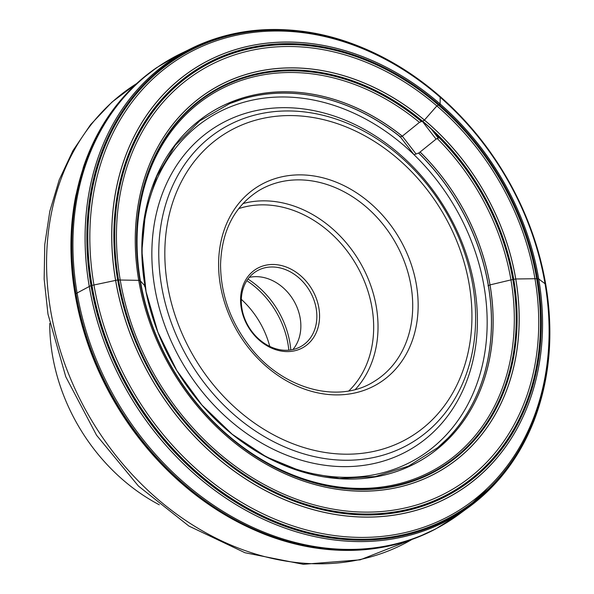 <?xml version="1.0" encoding="UTF-8"?>
<svg xmlns="http://www.w3.org/2000/svg" width="594" height="594" viewBox="0 0 594 594"><rect width="100%" height="100%" fill="white"/><g stroke="black" fill="none" stroke-linecap="round" stroke-linejoin="round"><path stroke-width="0.89" d="M159.311 504.796A176.878 143.095 -121.1 0 1 52.465 355.316A176.878 143.095 -121.1 0 1 49.725 323.47M241.313 299.346A79.893 64.635 -121.1 0 1 269.75 346.391M246.837 280.695A79.893 64.635 -121.1 0 1 288.001 344.023A79.893 64.635 -121.1 0 1 288.825 350.178M247.95 279.054A79.507 64.323 -121.1 0 1 289.872 342.693A79.507 64.323 -121.1 0 1 290.8 349.948M249.265 277.383A43.718 35.373 -121.1 0 1 300.185 318.198A43.718 35.373 -121.1 0 1 292.887 349.562M241.966 308.754A43.718 35.373 58.9 0 0 301.685 346.057A43.718 35.373 58.9 0 0 316.186 308.531A43.718 35.373 58.9 0 0 256.459 271.22A43.718 35.373 58.9 0 0 241.966 308.754M241.275 308.152A45.708 36.977 -121.1 0 1 293.028 270.263A45.708 36.977 -121.1 0 1 305.917 345.686A45.708 36.977 -121.1 0 1 241.275 308.152M438.959 137.771L436.122 139.093L418.948 152.933L414.055 154.715L400.245 136.828A202.569 163.885 58.9 0 0 242.746 98.983A202.569 163.885 58.9 0 0 236.093 101.151M436.828 105.962L439.204 104.752L436.828 105.962L424.398 120.107L437.043 105.739M440.154 104.477L440.154 96.978L441.097 97.238M440.703 97.134L440.154 97.312L440.154 104.076M399.539 136.724L400.245 136.828M419.438 122.364L422.49 121.191L419.438 122.364L402.309 136.167L419.438 122.364A218.28 176.589 58.9 0 0 144.565 186.219A218.28 176.589 58.9 0 0 316.817 482.759A218.28 176.589 58.9 0 0 510.951 279.908L515.726 278.98L537.496 278.697L538.721 278.965L545.708 284.236A267.909 216.743 58.9 0 0 166.832 64.241A267.909 216.743 58.9 0 0 242.397 506.303A267.909 216.743 58.9 0 0 545.708 284.236M424.368 120.137L422.49 121.191L423.982 120.508M487.993 285.833L489.968 284.912A203.23 164.419 58.9 0 1 310.165 474.019A203.23 164.419 58.9 0 1 148.314 199.562A203.23 164.419 58.9 0 1 402.272 136.204L400.415 136.85L402.041 136.375M440.154 104.091L439.204 104.752L439.998 104.373M75.148 294.617L77.064 293.005L90.919 285.617L117.634 279.974L139.887 280.368L144.973 285.959L144.557 286.56M420.069 152.034A203.23 164.419 58.9 0 1 489.968 284.912L510.951 279.908A218.28 176.589 58.9 0 0 437.117 138.417M440.369 97.468L440.763 97.156M82.484 170.485A268.956 217.59 58.9 0 0 309.986 546.926M148.225 73.812A269.817 218.288 58.9 0 0 140.429 80.19A269.817 218.288 58.9 0 0 117.642 406.199A269.817 218.288 58.9 0 0 416.869 537.6A269.817 218.288 58.9 0 0 426.143 533.672M472.809 502.531A269.817 218.288 58.9 0 0 482.722 492.634M156.489 67.783A269.832 218.295 58.9 0 0 156.319 67.902A269.832 218.295 58.9 0 0 117.746 406.14A269.832 218.295 58.9 0 0 435.135 529.247A269.832 218.295 58.9 0 0 435.32 529.15M473.158 502.272A269.832 218.295 58.9 0 0 483.108 492.285M156.66 67.664A269.862 218.325 58.9 0 0 118.176 405.88A269.862 218.325 58.9 0 0 435.506 529.054L416.869 537.6C384.11 550.252 349.153 553.534 311.999 547.453C296.094 544.787 280.309 540.406 264.642 534.31C212.303 513.402 168.057 478.207 131.898 428.734C99.287 382.885 79.626 333.13 72.921 279.47C69.505 250.46 70.478 222.498 75.824 195.582L83.464 166.936C95.396 131.875 114.39 102.962 140.429 80.19L156.66 67.664L180.249 53.883A269.839 218.302 58.9 0 0 119.26 405.227A269.839 218.302 58.9 0 0 458.672 514.582L435.506 529.054M474.383 501.321A269.862 218.325 58.9 0 0 484.533 490.993M471.866 503.92A269.839 218.302 58.9 0 0 487.37 488.342M193.948 47.171A268.703 217.389 58.9 0 0 191.528 48.344A268.703 217.389 58.9 0 0 131.207 398.002A268.703 217.389 58.9 0 0 468.822 507.172A268.703 217.389 58.9 0 0 470.983 505.576M473.121 503.935C500.341 482.647 520.656 454.856 534.065 420.574C549.992 378.72 553.875 333.301 545.73 284.311C538.335 241.84 522.594 201.856 498.529 164.367C451.789 91.112 375.111 39.516 299.94 31.007C262.838 26.648 228.319 31.653 196.391 46.035A268.703 217.382 58.9 0 0 131.237 397.987A268.703 217.382 58.9 0 0 473.121 503.935L458.672 514.582M545.671 284.184A267.783 216.639 58.9 0 0 166.981 64.3A267.783 216.639 58.9 0 0 242.508 506.155A267.783 216.639 58.9 0 0 545.671 284.184M545.507 283.999A267.211 216.179 58.9 0 0 167.627 64.575A267.211 216.179 58.9 0 0 242.991 505.487A267.211 216.179 58.9 0 0 545.507 283.999M545.01 283.553A265.748 214.998 58.9 0 0 169.186 65.333A265.748 214.998 58.9 0 0 244.141 503.838A265.748 214.998 58.9 0 0 545.01 283.553M538.721 278.965A249.309 201.693 58.9 0 0 186.145 74.243A249.309 201.693 58.9 0 0 256.467 485.617A249.309 201.693 58.9 0 0 538.721 278.965M538.699 278.957A249.272 201.663 58.9 0 0 186.189 74.265A249.272 201.663 58.9 0 0 256.497 485.573A249.272 201.663 58.9 0 0 538.699 278.957M537.496 278.697A247.334 200.096 58.9 0 0 187.719 75.594A247.334 200.096 58.9 0 0 257.477 483.716A247.334 200.096 58.9 0 0 537.496 278.697M537.34 278.697A247.149 199.948 58.9 0 0 187.83 75.75A247.149 199.948 58.9 0 0 257.536 483.553A247.149 199.948 58.9 0 0 537.34 278.697M536.672 278.69A246.354 199.302 58.9 0 0 188.283 76.403A246.354 199.302 58.9 0 0 257.766 482.892A246.354 199.302 58.9 0 0 536.672 278.69M534.964 278.705A244.357 197.691 58.9 0 0 189.397 78.052A244.357 197.691 58.9 0 0 258.323 481.251A244.357 197.691 58.9 0 0 534.964 278.705M515.77 278.98A222.156 179.73 58.9 0 0 201.596 96.547A222.156 179.73 58.9 0 0 264.256 463.127A222.156 179.73 58.9 0 0 515.77 278.98M515.726 278.98A222.104 179.685 58.9 0 0 201.626 96.592A222.104 179.685 58.9 0 0 264.271 463.082A222.104 179.685 58.9 0 0 515.726 278.98M513.721 279.225A220.218 178.163 58.9 0 0 202.287 98.396A220.218 178.163 58.9 0 0 264.397 461.768A220.218 178.163 58.9 0 0 513.721 279.225M513.543 279.269A220.092 178.059 58.9 0 0 202.287 98.537A220.092 178.059 58.9 0 0 264.367 461.709A220.092 178.059 58.9 0 0 513.543 279.269M421.339 121.443A219.594 177.651 58.9 0 0 144.357 184.756A219.594 177.651 58.9 0 0 317.285 483.464A219.594 177.651 58.9 0 0 512.815 279.455A219.594 177.651 58.9 0 0 434.466 133.138M416.119 154.054L402.309 136.167A203.267 164.449 58.9 0 0 148.307 199.525A203.267 164.449 58.9 0 0 310.187 474.042A203.267 164.449 58.9 0 0 490.02 284.897A203.267 164.449 58.9 0 0 420.106 151.997M400.415 136.85A202.547 163.862 58.9 0 0 229.618 103.638L199.792 120.842L175.156 145.389L156.786 176.218L145.523 211.961L141.884 251.032L146.057 291.691L157.856 332.105L176.76 370.463L201.923 405.034L232.224 434.273L266.283 456.875L302.569 471.822L339.449 478.474L375.282 476.551L408.479 466.149L437.578 447.742A202.547 163.862 58.9 0 0 488.387 285.514A202.547 163.862 58.9 0 0 418.74 153.096M339.931 478.734A202.547 163.862 58.9 0 0 342.946 478.883M442.79 443.169A202.569 163.885 58.9 0 0 447.802 438.283A202.569 163.885 58.9 0 0 488.313 285.573A202.569 163.885 58.9 0 0 418.659 153.148M351.269 479.061A202.569 163.885 58.9 0 0 354.091 478.994M416.372 284.6A115.466 93.414 -121.1 0 1 285.647 380.309A115.466 93.414 -121.1 0 1 253.081 189.783A115.466 93.414 -121.1 0 1 416.372 284.6M469.201 284.437A177.71 143.77 58.9 0 0 217.887 138.513A177.71 143.77 58.9 0 0 268.005 431.741A177.71 143.77 58.9 0 0 469.201 284.437M472.794 285.127A183.331 148.314 -121.1 0 1 347.045 460.253A183.331 148.314 -121.1 0 1 161.59 286.078A183.331 148.314 -121.1 0 1 287.34 110.952A183.331 148.314 -121.1 0 1 472.794 285.127M154.759 287.63A188.38 152.406 58.9 0 0 421.161 442.315A188.38 152.406 58.9 0 0 368.028 131.474A188.38 152.406 58.9 0 0 154.759 287.63M143.629 276.774A199.621 161.501 -121.1 0 1 287.006 97.03A199.621 161.501 -121.1 0 1 484.088 286.62A199.621 161.501 -121.1 0 1 421.814 455.524A199.621 161.501 -121.1 0 1 244.32 443.369M363.172 489.59A218.614 176.864 58.9 0 0 367.656 489.419M412.065 539.404A266.305 215.444 -121.1 0 1 50.683 310.751A266.305 215.444 -121.1 0 1 136.605 83.606L111.976 102.086L90.607 124.606L72.928 150.676L59.259 179.752L49.822 211.241L44.765 244.542L44.149 279.032L47.958 314.048L65.756 376.722L96.555 435.246L138.447 486.07L188.922 526.069L244.966 552.732L303.252 564.3L360.194 559.83L412.073 539.404M348.819 390.926A108.308 87.622 58.9 0 0 355.071 262.711A108.308 87.622 58.9 0 0 238.654 208.635M410.996 285.818A111.494 90.199 58.9 0 0 258.694 190.681C234.355 206.274 221.644 230.91 220.552 264.605C220.745 295.211 231.036 323.262 251.418 348.745C284.14 389.701 338.988 403.957 374.034 381.526A111.494 90.199 58.9 0 0 410.996 285.818M242.924 203.579A111.494 90.199 -121.1 0 1 376.306 306.779A111.494 90.199 -121.1 0 1 355.279 389.493M431.571 129.395L438.209 137.994M436.078 139.13L422.267 121.243M196.391 46.035L180.249 53.883M242.746 98.983L229.618 103.638M447.802 438.283L437.578 447.742"/></g></svg>
